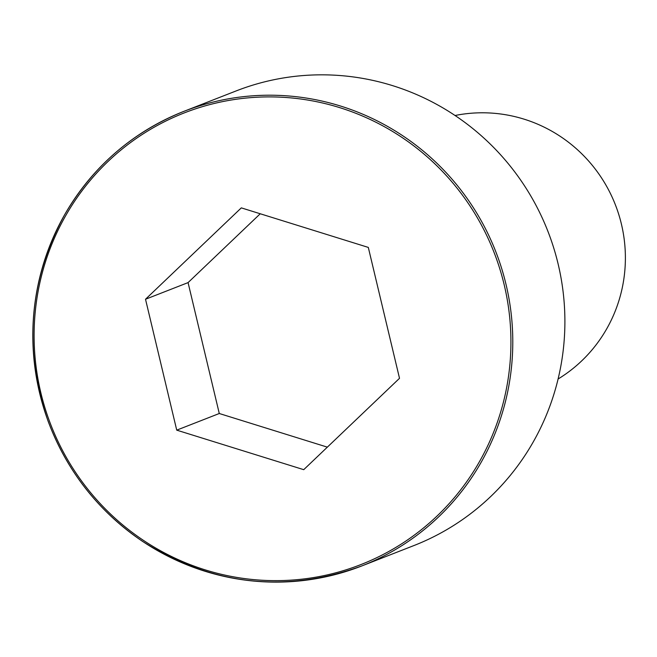 <?xml version="1.0" encoding="UTF-8"?>
<svg xmlns="http://www.w3.org/2000/svg" width="657" height="657" viewBox="0 0 657 657"><rect width="100%" height="100%" fill="white"/><g stroke="black" fill="none" stroke-linecap="round" stroke-linejoin="round"><path stroke-width="0.99" d="M392.516 85.615A244.076 239.345 -111.4 0 0 236.035 90.97L183.919 111.345A244.076 239.345 -111.4 0 0 49.899 425.826A244.076 239.345 -111.4 0 0 361.695 565.981A244.076 239.345 -111.4 0 0 512.526 330.471A244.076 239.345 -111.4 0 0 340.408 105.999A244.076 239.345 -111.4 0 0 183.919 111.345C132.533 132 92.785 166.435 64.673 214.65C28.851 280.531 23.307 349.335 48.06 421.071C66.973 471.274 98.46 511.376 142.52 541.368C212.154 585.428 285.212 593.641 361.695 565.981L413.803 545.606A244.076 239.345 -111.4 0 0 564.634 310.088A244.076 239.345 -111.4 0 0 392.516 85.615M558.089 379.015A143.579 140.795 -111.4 0 0 624.15 238.951A143.579 140.795 -111.4 0 0 523.99 119.131A143.579 140.795 -111.4 0 0 455.046 115.501M399.513 378.309L368.306 247.41L241.308 207.875L145.517 299.247L176.733 430.146L303.731 469.673L399.513 378.309M260.238 213.771L188.066 282.609L219.282 413.508L327.35 447.146M145.517 299.247L188.066 282.609M176.733 430.146L219.282 413.508M339.677 107.625A242.49 237.785 -111.4 0 0 40.824 392.689A242.49 237.785 -111.4 0 0 437.053 516.016A242.49 237.785 -111.4 0 0 339.677 107.625"/></g></svg>
